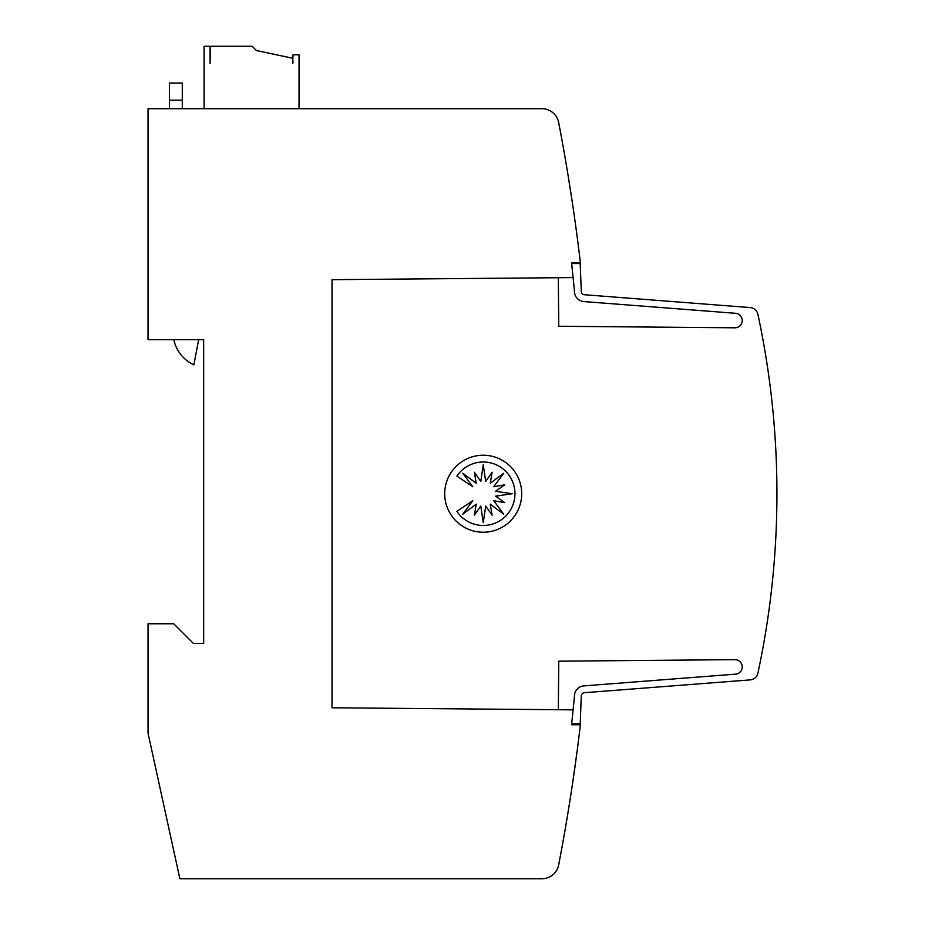 <?xml version="1.0" encoding="UTF-8"?>
<svg xmlns="http://www.w3.org/2000/svg" width="925" height="925" viewBox="0 0 925 925"><rect width="100%" height="100%" fill="white"/><g stroke="black" fill="none" stroke-linecap="round" stroke-linejoin="round"><path stroke-width="1.39" d="M574.437 696.12A10.268 10.268 0 0 0 574.437 696.571A10.268 10.268 0 0 1 574.437 696.12A10.268 10.268 0 0 0 574.437 696.571L571.592 724.737L580.148 724.737L580.148 726.877A1967.903 1967.903 0 0 1 558.688 864.863A17.113 17.113 0 0 1 541.888 878.75L179.878 878.75L148.058 733.294L148.058 623.774L173.727 623.774L193.406 643.453L203.673 643.453L203.673 339.718L148.058 339.718L148.058 108.699L541.888 108.699A17.113 17.113 0 0 1 558.688 122.586A1967.903 1967.903 0 0 1 580.148 260.572L580.148 262.712L571.592 262.712L573.049 277.593L332.017 279.674L332.017 707.775L573.095 709.857L574.437 696.571A10.268 10.268 0 0 1 583.906 685.888L735.282 674.175A7.273 7.273 0 0 0 742.232 666.913A7.273 7.273 0 0 0 734.658 659.652L558.758 661.178L558.33 709.753M558.33 277.697L558.758 326.271L734.658 327.797A7.273 7.273 0 0 0 742.232 320.536A7.273 7.273 0 0 0 735.282 313.274L583.906 301.573A10.268 10.268 0 0 1 574.437 290.889L571.673 263.567L580.183 263.567L581.282 291.178A3.422 3.422 0 0 0 584.438 294.74L750.21 307.574A8.556 8.556 0 0 1 757.91 314.303A855.613 855.613 0 0 1 757.91 673.146A8.556 8.556 0 0 1 750.21 679.887L584.438 692.709A3.422 3.422 0 0 0 581.282 696.271L580.183 723.882L571.673 723.882M584.438 692.709A3.422 3.422 0 0 0 581.282 696.12A3.422 3.422 0 0 1 584.438 692.709A3.422 3.422 0 0 0 581.282 696.12A3.422 3.422 0 0 1 584.438 692.709A3.422 3.422 0 0 0 581.282 696.12A3.422 3.422 0 0 1 584.438 692.709A3.422 3.422 0 0 0 581.282 696.12M572.39 784.631C566.366 823.215 566.366 823.215 572.39 784.631C566.366 823.215 566.366 823.215 572.39 784.631C566.366 823.215 566.366 823.215 572.39 784.631C566.366 823.215 566.366 823.215 572.39 784.631C566.366 823.215 566.366 823.215 572.39 784.631C566.366 823.215 566.366 823.215 572.39 784.631C566.366 823.215 566.366 823.215 572.39 784.631C566.366 823.215 566.366 823.215 572.39 784.631L576.622 754.684L572.39 784.631M572.39 202.818C577.894 241.402 577.894 241.402 572.39 202.818L567.673 172.871M521.712 493.73A38.503 38.503 0 0 1 483.208 532.222A38.503 38.503 0 0 1 444.705 493.73A38.503 38.503 0 0 1 483.208 455.227A38.503 38.503 0 0 1 521.712 493.73M514.959 493.73A31.704 31.704 0 0 1 456.881 511.34L472.791 500.714L462.754 514.207L476.259 504.183L474.352 515.19L480.792 506.056L483.243 522.694L485.706 506.056L492.135 515.19L490.238 504.183L503.732 514.207L493.707 500.714L504.715 502.622L495.58 496.182L512.219 493.73L495.58 491.267L504.715 484.839L493.707 486.735L503.732 473.242L490.238 483.266L492.135 472.259L485.706 481.393L483.243 464.755L480.792 481.393L474.352 472.259L476.259 483.266L462.754 473.242L472.791 486.735L456.881 476.109A31.704 31.704 0 0 1 514.959 493.73M169.448 83.03L182.283 83.03L169.448 83.03L169.448 108.699M182.283 108.699L182.283 83.03M198.655 339.718L193.857 364.855A36.133 36.133 0 0 1 173.808 339.718M293.052 62.935L292.624 58.229L256.398 50.528L252.12 46.25L210.484 46.25L210.056 63.362L210.056 46.25L204.067 46.25L204.067 108.699M299.041 108.699L299.041 54.806L293.052 54.806L292.624 63.362M759.124 320.038L759.633 322.513M581.282 291.329A3.422 3.422 0 0 0 584.438 294.74A3.422 3.422 0 0 1 581.282 291.329A3.422 3.422 0 0 0 584.438 294.74A3.422 3.422 0 0 1 581.282 291.329A3.422 3.422 0 0 0 584.438 294.74A3.422 3.422 0 0 1 581.282 291.329A3.422 3.422 0 0 0 584.438 294.74M619.322 297.445L623.381 297.757M644.91 299.422L648.899 299.735M670.509 301.4L674.348 301.7M696.097 303.377L699.739 303.666M721.685 305.366L750.21 307.574M735.282 313.274L583.906 301.573M169.448 100.143L182.283 100.143"/></g></svg>
